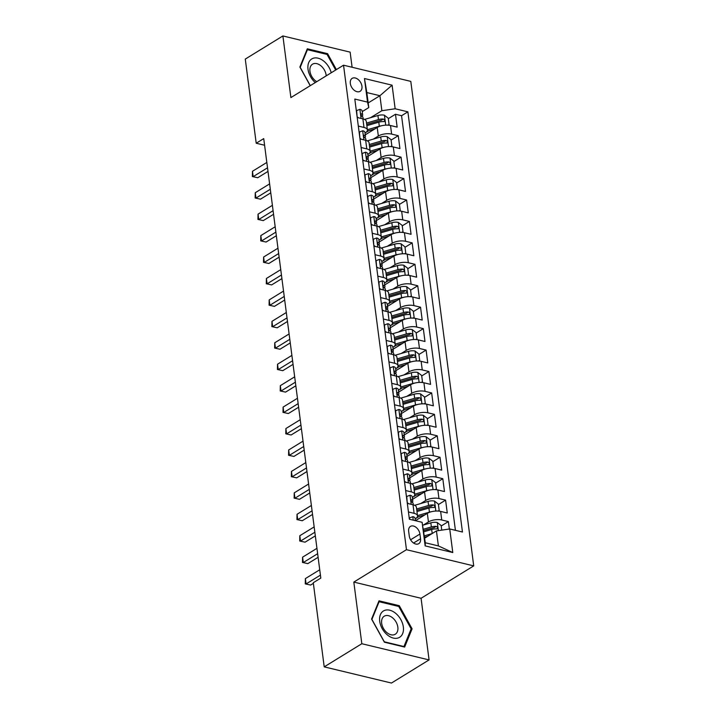 <?xml version="1.0" encoding="UTF-8"?>
<svg xmlns="http://www.w3.org/2000/svg" width="719" height="719" viewBox="0 0 719 719"><rect width="100%" height="100%" fill="white"/><g stroke="black" fill="none" stroke-linecap="round" stroke-linejoin="round"><path stroke-width="1.08" d="M350.315 83.44A7.603 5.087 58.4 0 0 354.179 90.235A7.603 5.087 58.4 0 0 360.111 91.313A7.603 5.087 58.4 0 0 361.945 86.235A7.603 5.087 58.4 0 0 358.08 79.441A7.603 5.087 58.4 0 0 352.148 78.362A7.603 5.087 58.4 0 0 350.315 83.44M352.103 67.253L350.135 52.136L282.891 35.95L245.278 59.084L256.207 143.234L264.592 145.247M473.722 565.88L410.792 81.382L343.538 65.195L406.469 549.693L473.722 565.88L421.073 598.28L353.82 582.084L361.828 643.721L429.072 659.916L421.073 598.28M429.072 659.916L391.469 683.05L324.215 666.864L361.828 643.721M449.339 529.013L448.377 521.581L441.214 525.984M415.411 520.7L427.338 513.357A9.5 3.937 -7.4 0 1 440.63 511.407L447.263 513.006L445.591 500.136L438.428 504.549M418.755 516.655L416.049 518.318M412.58 499.292L424.561 491.922A9.5 3.937 172.6 0 1 437.844 489.972L444.477 491.562L442.805 478.701L435.642 483.114M415.968 495.22L413.263 496.883M409.794 477.847L421.774 470.478A9.5 3.937 172.6 0 1 435.058 468.527L441.691 470.127L440.019 457.266L432.856 461.67M413.182 473.776L410.477 475.439M407.017 456.412L418.988 449.042A9.5 3.937 172.6 0 1 432.272 447.092L438.914 448.692L437.242 435.822L430.07 440.235M410.396 452.341L407.691 454.004M404.231 434.977L416.202 427.607A9.5 3.937 172.6 0 1 429.495 425.657L436.127 427.248L434.456 414.387L427.293 418.8M407.61 430.906L404.914 432.568M401.445 413.533L413.416 406.163A9.5 3.937 172.6 0 1 426.709 404.213L433.341 405.813L431.67 392.951L424.507 397.355M404.833 409.462L402.128 411.124M398.659 392.098L410.639 384.728A9.5 3.937 172.6 0 1 423.922 382.778L430.555 384.377L428.884 371.507L421.72 375.92M402.047 388.026L399.342 389.689M395.872 370.662L407.853 363.293A9.5 3.937 172.6 0 1 421.136 361.342L427.769 362.933L426.097 350.072L418.934 354.485M399.261 366.591L396.555 368.254M393.095 349.218L405.067 341.849A9.5 3.937 172.6 0 1 418.35 339.898L424.992 341.498L423.32 328.637L416.148 333.041M396.475 345.147L393.769 346.81M390.309 327.783L402.281 320.413A9.5 3.937 172.6 0 1 415.573 318.463L422.206 320.063L420.534 307.193L413.371 311.606M393.688 323.712L390.992 325.374M387.523 306.348L399.494 298.978A9.5 3.937 172.6 0 1 412.787 297.028L419.42 298.619L417.748 285.758L410.585 290.17M390.911 302.277L388.206 303.939M384.737 284.904L396.717 277.534A9.5 3.937 172.6 0 1 410.001 275.584L416.634 277.183L414.962 264.322L407.799 268.726M388.125 280.832L385.42 282.495M381.951 263.469L393.931 256.099A9.5 3.937 172.6 0 1 407.215 254.149L413.847 255.748L412.176 242.878L405.013 247.291M385.339 259.397L382.634 261.06M379.174 242.033L391.145 234.664A9.5 3.937 172.6 0 1 404.429 232.713L411.07 234.304L409.399 221.443L402.227 225.856M382.553 237.962L379.848 239.625M376.388 220.589L388.359 213.219A9.5 3.937 172.6 0 1 401.651 211.269L408.284 212.869L406.612 200.008L399.449 204.412M379.767 216.518L377.071 218.181M373.601 199.154L385.573 191.784A9.5 3.937 172.6 0 1 398.865 189.834L405.498 191.434L403.826 178.564L396.663 182.977M376.99 195.083L374.284 196.745M370.815 177.719L382.796 170.349A9.5 3.937 172.6 0 1 396.079 168.399L402.712 169.99L401.04 157.128L393.877 161.541M374.204 173.647L371.498 175.31M368.029 156.275L380.009 148.905A9.5 3.937 172.6 0 1 393.293 146.955L399.926 148.554L398.254 135.693L391.091 140.097M371.417 152.203L368.712 153.866M358.314 126.077L363.994 127.443A9.5 3.937 -7.4 0 1 367.4 129.923A9.5 3.937 -7.4 0 1 365.252 132.898L365.018 133.042M361.1 147.512L366.78 148.878A9.5 3.937 -7.4 0 1 370.186 151.358A9.5 3.937 -7.4 0 1 368.038 154.333L367.795 154.477M363.886 168.956L369.566 170.322A9.5 3.937 -7.4 0 1 372.972 172.794A9.5 3.937 -7.4 0 1 370.815 175.769L370.582 175.912M366.672 190.391L372.352 191.757A9.5 3.937 -7.4 0 1 375.758 194.238A9.5 3.937 -7.4 0 1 373.601 197.213L373.368 197.357M369.449 211.826L375.138 213.192A9.5 3.937 -7.4 0 1 378.545 215.673A9.5 3.937 -7.4 0 1 376.388 218.648L376.154 218.792M372.235 233.271L377.915 234.637A9.5 3.937 -7.4 0 1 381.322 237.108A9.5 3.937 -7.4 0 1 379.174 240.083L378.94 240.227M375.021 254.706L380.702 256.072A9.5 3.937 -7.4 0 1 384.108 258.552A9.5 3.937 -7.4 0 1 381.96 261.527L381.717 261.671M377.808 276.141L383.488 277.507A9.5 3.937 -7.4 0 1 386.894 279.988A9.5 3.937 -7.4 0 1 384.737 282.962L384.503 283.106M380.594 297.585L386.274 298.951A9.5 3.937 -7.4 0 1 389.68 301.423A9.5 3.937 -7.4 0 1 387.523 304.398L387.289 304.541M383.371 319.02L389.06 320.386A9.5 3.937 -7.4 0 1 392.466 322.867A9.5 3.937 -7.4 0 1 390.309 325.842L390.075 325.986M386.157 340.455L391.837 341.822A9.5 3.937 -7.4 0 1 395.243 344.302A9.5 3.937 -7.4 0 1 393.095 347.277L392.862 347.421M388.943 361.9L394.623 363.266A9.5 3.937 -7.4 0 1 398.029 365.737A9.5 3.937 -7.4 0 1 395.881 368.712L395.639 368.856M391.729 383.335L397.409 384.701A9.5 3.937 -7.4 0 1 400.816 387.182A9.5 3.937 -7.4 0 1 398.659 390.156L398.425 390.3M394.515 404.77L400.195 406.136A9.5 3.937 -7.4 0 1 403.602 408.617A9.5 3.937 -7.4 0 1 401.445 411.592L401.211 411.735M397.292 426.214L402.982 427.58A9.5 3.937 -7.4 0 1 406.388 430.052A9.5 3.937 -7.4 0 1 404.231 433.027L403.997 433.171M400.079 447.649L405.759 449.016A9.5 3.937 -7.4 0 1 409.165 451.496A9.5 3.937 -7.4 0 1 407.017 454.471L406.783 454.615M402.865 469.085L408.545 470.451A9.5 3.937 -7.4 0 1 411.951 472.931A9.5 3.937 -7.4 0 1 409.803 475.906L409.56 476.05M405.651 490.529L411.331 491.895A9.5 3.937 -7.4 0 1 414.737 494.366A9.5 3.937 -7.4 0 1 412.58 497.341L412.347 497.485M324.215 666.864L313.286 582.714L320.809 578.085L263.729 138.605L256.207 143.234M420.543 538.756L419.932 534.037A7.361 4.925 58.4 0 0 416.184 527.449A7.361 4.925 58.4 0 0 410.432 526.407A7.361 4.925 58.4 0 0 408.662 531.323L409.273 536.041A7.361 4.925 58.4 0 0 413.021 542.62A7.361 4.925 58.4 0 0 418.764 543.672A7.361 4.925 58.4 0 0 420.543 538.756L413.578 543.034M368.784 107.571L367.526 102.116L354.809 99.051L409.381 519.244L422.107 522.309L425.306 542.764L438.392 545.919L436.442 530.91L449.735 528.959L462.452 532.024L407.88 111.831L395.153 108.767L381.87 110.717L379.92 95.717L366.834 92.562L368.784 107.571L362.232 111.598M367.526 102.116L364.47 78.533L392.098 85.184L395.153 108.767M449.735 528.959L452.79 552.543L425.163 545.892L422.107 522.309M373.368 139.1L378.338 136.044A9.5 3.937 -7.4 0 1 391.621 134.094L398.254 135.693M365.252 134.839L377.223 127.47L378.338 136.044M376.154 160.544L381.124 157.488A9.5 3.937 -7.4 0 1 394.407 155.529L401.04 157.128M378.94 181.979L383.901 178.923A9.5 3.937 -7.4 0 1 397.194 176.973L403.826 178.564M381.726 203.414L386.687 200.358A9.5 3.937 -7.4 0 1 399.98 198.408L406.612 200.008M384.503 224.858L389.473 221.803A9.5 3.937 -7.4 0 1 402.766 219.843L409.399 221.443M387.289 246.293L392.259 243.238A9.5 3.937 -7.4 0 1 405.543 241.287L412.176 242.878M390.075 267.729L395.046 264.673A9.5 3.937 -7.4 0 1 408.329 262.723L414.962 264.322M392.862 289.173L397.823 286.117A9.5 3.937 -7.4 0 1 411.115 284.158L417.748 285.758M395.648 310.608L400.609 307.552A9.5 3.937 -7.4 0 1 413.901 305.602L420.534 307.193M398.425 332.043L403.395 328.987A9.5 3.937 -7.4 0 1 416.687 327.037L423.32 328.637M401.211 353.487L406.181 350.432A9.5 3.937 -7.4 0 1 419.465 348.472L426.097 350.072M403.997 374.923L408.967 371.867A9.5 3.937 -7.4 0 1 422.251 369.917L428.884 371.507M406.783 396.358L411.744 393.302A9.5 3.937 -7.4 0 1 425.037 391.352L431.67 392.951M409.569 417.802L414.53 414.746A9.5 3.937 -7.4 0 1 427.823 412.787L434.456 414.387M412.347 439.237L417.317 436.181A9.5 3.937 -7.4 0 1 430.609 434.231L437.242 435.822M415.133 460.672L420.103 457.617A9.5 3.937 -7.4 0 1 433.386 455.666L440.019 457.266M417.919 482.116L422.889 479.061A9.5 3.937 -7.4 0 1 436.172 477.101L442.805 478.701M420.705 503.552L425.666 500.496A9.5 3.937 -7.4 0 1 438.958 498.546L445.591 500.136M408.437 511.964L414.117 513.33A9.5 3.937 -7.4 0 1 417.523 515.811A9.5 3.937 -7.4 0 1 415.366 518.785L415.133 518.929M423.491 524.987L428.452 521.931A9.5 3.937 -7.4 0 1 441.745 519.981L448.377 521.581M455.415 530.325L401.562 115.723L395.477 114.249L388.305 118.662M377.223 127.47A9.5 3.937 172.6 0 1 390.507 125.519L397.149 127.119L395.477 114.249M407.322 503.39L413.003 504.756A9.5 3.937 -7.4 0 1 416.409 507.237L417.523 515.811M414.737 494.366L413.623 485.792A9.5 3.937 172.6 0 0 410.216 483.321L404.536 481.946M411.951 472.931L410.837 464.357A9.5 3.937 172.6 0 0 407.43 461.877L401.75 460.511M409.165 451.496L408.05 442.922A9.5 3.937 172.6 0 0 404.644 440.441L398.964 439.075M406.388 430.052L405.273 421.478A9.5 3.937 172.6 0 0 401.867 419.006L396.187 417.631M403.602 408.617L402.487 400.043A9.5 3.937 172.6 0 0 399.081 397.562L393.401 396.196M400.816 387.182L399.701 378.607A9.5 3.937 172.6 0 0 396.295 376.127L390.615 374.761M398.029 365.737L396.915 357.163A9.5 3.937 172.6 0 0 393.509 354.692L387.829 353.317M395.243 344.302L394.129 335.728A9.5 3.937 172.6 0 0 390.723 333.248L385.042 331.881M392.466 322.867L391.352 314.293A9.5 3.937 172.6 0 0 387.945 311.812L382.265 310.446M389.68 301.423L388.566 292.849A9.5 3.937 172.6 0 0 385.159 290.377L379.479 289.002M386.894 279.988L385.779 271.414A9.5 3.937 172.6 0 0 382.373 268.933L376.693 267.567M384.108 258.552L382.993 249.978A9.5 3.937 172.6 0 0 379.587 247.498L373.907 246.132M381.322 237.108L380.207 228.534A9.5 3.937 172.6 0 0 376.801 226.063L371.121 224.688M378.545 215.673L377.43 207.099A9.5 3.937 172.6 0 0 374.024 204.618L368.344 203.252M375.758 194.238L374.644 185.664A9.5 3.937 172.6 0 0 371.238 183.183L365.558 181.817M372.972 172.794L371.858 164.22A9.5 3.937 172.6 0 0 368.452 161.748L362.771 160.373M370.186 151.358L369.072 142.784A9.5 3.937 172.6 0 0 365.665 140.304L359.985 138.938M367.4 129.923L366.286 121.349A9.5 3.937 172.6 0 0 362.879 118.869L357.199 117.503M424.704 538.136L436.442 530.91M282.891 35.95L290.889 97.586L343.538 65.195M353.82 582.084L406.469 549.693M368.182 102.934L379.92 95.717L392.098 85.184M370.582 117.664L381.87 110.717M368.631 130.768L365.926 132.431M401.562 115.723L407.88 111.831M425.306 542.764L425.163 545.892M438.392 545.919L452.79 552.543M364.47 78.533L366.834 92.562M412.086 628.819L399.27 605.695L379.012 600.823L371.579 619.068L384.386 642.193L404.644 647.073L412.086 628.819L410.855 629.574M336.393 69.59L327.576 53.664L307.319 48.793L299.877 67.038L310.213 85.696M398.236 606.333L399.27 605.695M326.543 54.293L327.576 53.664M409.704 519.325L409.524 517.914L412.877 516.646A6.291 2.606 -7.4 0 1 415.043 518.264L415.357 520.682M320.422 575.137L306.069 583.963L305.377 578.606L319.73 569.772M313.376 583.361L310.617 585.059L305.269 583.891L305.377 578.606M310.617 585.059L305.269 583.891M441.745 530.128L441.151 525.526L437.233 522.515A6.291 2.606 172.6 0 0 430.825 522.848L422.772 525.203M432.038 533.624L424.408 535.844M427.679 536.302L424.587 537.201M423.877 531.772L431.688 529.49A6.291 2.606 -7.4 0 1 436.55 528.941C438.087 528.267 437.979 527.413 436.217 526.371A6.291 2.606 172.6 0 0 431.355 526.919L423.545 529.202M423.716 530.559L432.586 527.971A3.209 1.33 -7.4 0 1 434.051 527.701L436.217 526.371M436.55 528.941L437.251 528.798M379.713 621.288A15.441 10.327 58.4 0 0 393.338 638.068A15.441 10.327 58.4 0 0 403.341 626.977A15.441 10.327 58.4 0 0 389.716 610.197A15.441 10.327 58.4 0 0 379.713 621.288M381.663 623.283A10.569 7.073 58.4 0 0 387.038 632.729A10.569 7.073 58.4 0 0 395.288 634.23A10.569 7.073 58.4 0 0 397.841 627.175A10.569 7.073 58.4 0 0 392.457 617.72A10.569 7.073 58.4 0 0 384.207 616.228A10.569 7.073 58.4 0 0 381.663 623.283M398.739 606.45L411.151 628.855L403.943 646.543L384.323 641.815L371.903 619.41L379.111 601.722L398.739 606.45M378.491 602.109L379.111 601.722M331.225 72.772A15.441 10.327 58.4 0 0 324.17 61.457A15.441 10.327 58.4 0 0 308.739 62.571A15.441 10.327 58.4 0 0 315.29 82.577M326.21 75.855A10.569 7.073 58.4 0 0 321.025 65.905A10.569 7.073 58.4 0 0 312.513 64.189A10.569 7.073 58.4 0 0 315.084 80.483A10.569 7.073 58.4 0 0 316.746 81.678M306.797 50.078L307.417 49.692L327.037 54.419L335.692 70.022M310.32 85.633L300.209 67.379L307.417 49.692M407.278 503.093L406.738 496.478L410.1 495.211A6.291 2.606 -7.4 0 1 412.266 496.829L412.796 500.9A6.291 2.606 172.6 0 0 411.807 499.723L411.349 499.723M407.574 502.905L408.59 503.695M317.645 553.693L303.292 562.528L302.591 557.171L316.944 548.336M412.266 502.374L412.643 501.646A6.291 2.606 172.6 0 0 412.796 500.9M411.07 500.181L411.807 499.723C410.756 500.091 410.873 500.954 412.14 502.293A6.291 2.606 -7.4 0 1 413.128 503.471L413.299 504.828M318.113 557.297L307.831 563.624L302.483 562.447L302.591 557.171M307.831 563.624L302.483 562.447M404.5 481.649L403.952 475.043L407.314 473.767A6.291 2.606 -7.4 0 1 409.479 475.394L410.01 479.465A6.291 2.606 172.6 0 0 409.021 478.288L408.563 478.279M404.788 481.469L405.813 482.251M314.859 532.258L300.506 541.092L299.805 535.727L314.158 526.901M409.488 480.93L409.857 480.211A6.291 2.606 172.6 0 0 410.01 479.465M408.284 478.737L409.021 478.288C407.979 478.656 408.086 479.51 409.354 480.858A6.291 2.606 -7.4 0 1 410.342 482.036L410.522 483.393M315.326 535.862L305.045 542.18L299.706 541.012L299.805 535.727M305.045 542.18L299.706 541.012M401.714 460.214L401.175 453.599L404.527 452.332A6.291 2.606 -7.4 0 1 406.693 453.95L407.224 458.03A6.291 2.606 172.6 0 0 406.235 456.853L405.777 456.844M402.011 460.034L403.026 460.816M312.073 510.823L297.72 519.648L297.028 514.292L311.381 505.457M406.702 459.495L407.071 458.767A6.291 2.606 172.6 0 0 407.224 458.03M405.498 457.302L406.235 456.853C405.192 457.212 405.3 458.075 406.568 459.423A6.291 2.606 -7.4 0 1 407.556 460.6L407.736 461.958M312.54 514.418L302.268 520.745L296.92 519.576L297.028 514.292M302.268 520.745L296.92 519.576M398.928 438.779L398.389 432.164L401.741 430.897A6.291 2.606 -7.4 0 1 403.907 432.514L404.438 436.586A6.291 2.606 172.6 0 0 403.449 435.408L402.991 435.408M399.225 438.59L400.24 439.381M309.287 489.378L294.934 498.213L294.242 492.857L308.595 484.022M403.916 438.06L404.294 437.332A6.291 2.606 172.6 0 0 404.438 436.586M402.712 435.867L403.449 435.408C402.406 435.777 402.514 436.64 403.781 437.979A6.291 2.606 -7.4 0 1 404.77 439.156L404.95 440.513M309.754 492.982L299.481 499.31L294.134 498.132L294.242 492.857M299.481 499.31L294.134 498.132M437.853 511.038L439.201 510.526L438.365 504.091L434.456 501.071A6.291 2.606 172.6 0 0 428.048 501.413L414.647 505.322M431.526 511.685A6.291 2.606 172.6 0 0 429.432 512.126L417.496 515.613M424.902 514.858L417.2 517.105M416.966 511.542L428.91 508.054A6.291 2.606 -7.4 0 1 433.764 507.506C435.301 506.832 435.193 505.978 433.431 504.936A6.291 2.606 172.6 0 0 428.569 505.484L416.634 508.971M416.813 510.319L429.809 506.536A3.209 1.33 -7.4 0 1 431.265 506.266L433.431 504.936M433.764 507.506L434.474 507.353M439.201 510.526L438.329 511.065M435.067 489.594L436.415 489.082L435.579 482.656L431.67 479.636A6.291 2.606 172.6 0 0 425.262 479.968L411.861 483.878M428.749 490.25A6.291 2.606 172.6 0 0 426.655 490.691L414.71 494.178M422.116 493.423L414.414 495.67M414.18 490.097L426.124 486.619A6.291 2.606 -7.4 0 1 430.987 486.062C432.514 485.397 432.407 484.534 430.645 483.492A6.291 2.606 172.6 0 0 425.792 484.049L413.847 487.527M414.027 488.884L427.023 485.091A3.209 1.33 -7.4 0 1 428.488 484.822L430.645 483.492M430.987 486.062L431.688 485.918M436.415 489.082L435.543 489.621M432.281 468.159L433.629 467.647L432.802 461.212L428.884 458.201A6.291 2.606 172.6 0 0 422.475 458.533L409.075 462.443M425.963 468.815A6.291 2.606 172.6 0 0 423.868 469.255L411.924 472.734M419.33 471.988L411.627 474.234M411.394 468.662L423.338 465.175A6.291 2.606 -7.4 0 1 428.2 464.627C429.737 463.962 429.62 463.099 427.868 462.056A6.291 2.606 172.6 0 0 423.006 462.605L411.061 466.092M411.241 467.449L424.237 463.656A3.209 1.33 -7.4 0 1 425.702 463.387L427.868 462.056M428.2 464.627L428.901 464.483M433.629 467.647L432.757 468.186M429.495 446.724L430.852 446.211L430.016 439.776L426.097 436.757A6.291 2.606 172.6 0 0 419.689 437.098L406.289 441.008M423.176 447.371A6.291 2.606 172.6 0 0 421.082 447.811L409.147 451.298M416.544 450.543L408.841 452.79M408.617 447.227L420.552 443.74A6.291 2.606 -7.4 0 1 425.414 443.192C426.951 442.518 426.834 441.664 425.082 440.621A6.291 2.606 172.6 0 0 420.22 441.169L408.275 444.657M408.455 446.014L421.451 442.221A3.209 1.33 -7.4 0 1 422.916 441.951L425.082 440.621M425.414 443.192L426.115 443.039M430.852 446.211L429.971 446.751M396.142 417.335L395.603 410.729L398.955 409.453A6.291 2.606 -7.4 0 1 401.121 411.079L401.651 415.151A6.291 2.606 172.6 0 0 400.663 413.973L400.213 413.964M396.439 417.155L397.454 417.937M306.501 467.943L292.148 476.778L291.456 471.412L305.809 462.587M401.13 416.625L401.508 415.897A6.291 2.606 172.6 0 0 401.651 415.151M399.926 414.423L400.663 413.973C399.62 414.342 399.737 415.196 400.995 416.544A6.291 2.606 -7.4 0 1 401.993 417.721L402.164 419.078M306.968 471.547L296.695 477.865L291.348 476.697L291.456 471.412M296.695 477.865L291.348 476.697M426.709 425.28L428.066 424.767L427.23 418.341L423.311 415.321A6.291 2.606 172.6 0 0 416.903 415.654L403.512 419.563M420.39 425.936A6.291 2.606 172.6 0 0 418.296 426.376L406.361 429.863M413.758 429.108L406.064 431.355M405.831 425.783L417.766 422.305A6.291 2.606 -7.4 0 1 422.628 421.747C424.165 421.082 424.057 420.22 422.296 419.177A6.291 2.606 172.6 0 0 417.433 419.734L405.498 423.212M405.669 424.57L418.665 420.777A3.209 1.33 -7.4 0 1 420.13 420.507L422.296 419.177M422.628 421.747L423.329 421.604M428.066 424.767L427.185 425.306M393.356 395.899L392.817 389.285L396.178 388.017A6.291 2.606 -7.4 0 1 398.344 389.635L398.874 393.715A6.291 2.606 172.6 0 0 397.886 392.538L397.427 392.529M393.653 395.72L394.668 396.502M303.724 446.508L289.371 455.334L288.67 449.977L303.023 441.142M398.344 395.18L398.721 394.452A6.291 2.606 172.6 0 0 398.874 393.715M397.149 392.987L397.886 392.538C396.834 392.898 396.951 393.76 398.218 395.108A6.291 2.606 -7.4 0 1 399.207 396.286L399.378 397.643M304.191 450.103L293.909 456.43L288.562 455.262L288.67 449.977M293.909 456.43L288.562 455.262M423.931 403.844L425.28 403.332L424.444 396.897L420.534 393.886A6.291 2.606 172.6 0 0 414.126 394.219L400.726 398.128M417.604 404.5A6.291 2.606 172.6 0 0 415.51 404.941L403.575 408.419M410.98 407.673L403.278 409.92M403.044 404.348L414.989 400.86A6.291 2.606 -7.4 0 1 419.842 400.312C421.379 399.647 421.271 398.784 419.51 397.742A6.291 2.606 172.6 0 0 414.647 398.29L402.712 401.777M402.892 403.134L415.888 399.342A3.209 1.33 -7.4 0 1 417.344 399.072L419.51 397.742M419.842 400.312L420.552 400.168M425.28 403.332L424.408 403.871M390.579 374.464L390.031 367.849L393.392 366.582A6.291 2.606 -7.4 0 1 395.558 368.2L396.088 372.271A6.291 2.606 172.6 0 0 395.099 371.094L394.641 371.094M390.866 374.284L391.891 375.066M300.937 425.064L286.584 433.899L285.883 428.542L300.236 419.707M395.567 373.745L395.935 373.017A6.291 2.606 172.6 0 0 396.088 372.271M394.363 371.552L395.099 371.094C394.057 371.462 394.165 372.325 395.432 373.664A6.291 2.606 -7.4 0 1 396.421 374.842L396.6 376.199M301.405 428.668L291.123 434.995L285.785 433.818L285.883 428.542M291.123 434.995L285.785 433.818M421.145 382.409L422.493 381.897L421.658 375.462L417.748 372.442A6.291 2.606 172.6 0 0 411.34 372.784L397.94 376.693M414.827 383.056A6.291 2.606 172.6 0 0 412.733 383.497L400.789 386.984M408.194 386.229L400.492 388.476M400.258 382.912L412.203 379.425A6.291 2.606 -7.4 0 1 417.065 378.877C418.593 378.203 418.485 377.349 416.723 376.307A6.291 2.606 172.6 0 0 411.87 376.855L399.926 380.342M400.106 381.699L413.101 377.906A3.209 1.33 -7.4 0 1 414.557 377.637L416.723 376.307M417.065 378.877L417.766 378.724M422.493 381.897L421.622 382.436M387.793 353.02L387.253 346.414L390.606 345.138A6.291 2.606 -7.4 0 1 392.772 346.765L393.302 350.836A6.291 2.606 172.6 0 0 392.313 349.659L391.855 349.65M388.089 352.84L389.105 353.622M298.151 403.629L283.798 412.463L283.106 407.098L297.459 398.272M392.781 352.31L393.149 351.582A6.291 2.606 172.6 0 0 393.302 350.836M391.576 350.108L392.313 349.659C391.271 350.027 391.379 350.881 392.646 352.229A6.291 2.606 -7.4 0 1 393.635 353.406L393.814 354.764M298.619 407.233L288.346 413.551L282.998 412.382L283.106 407.098M288.346 413.551L282.998 412.382M418.359 360.965L419.707 360.453L418.871 354.027L414.962 351.007A6.291 2.606 172.6 0 0 408.554 351.339L395.153 355.249M412.041 361.621A6.291 2.606 172.6 0 0 409.947 362.061L398.002 365.549M405.408 364.794L397.706 367.041M397.472 361.468L409.417 357.99A6.291 2.606 -7.4 0 1 414.279 357.433C415.816 356.768 415.699 355.905 413.946 354.862A6.291 2.606 172.6 0 0 409.084 355.42L397.14 358.898M397.319 360.255L410.315 356.462A3.209 1.33 -7.4 0 1 411.78 356.193L413.946 354.862M414.279 357.433L414.98 357.289M419.707 360.453L418.835 360.992M385.007 331.585L384.467 324.97L387.82 323.703A6.291 2.606 -7.4 0 1 389.986 325.321L390.516 329.401A6.291 2.606 172.6 0 0 389.527 328.224L389.069 328.215M385.303 331.405L386.319 332.187M295.365 382.193L281.012 391.019L280.32 385.663L294.673 376.828M389.995 330.866L390.372 330.138A6.291 2.606 172.6 0 0 390.516 329.401M388.79 328.673L389.527 328.224C388.485 328.583 388.593 329.446 389.86 330.794A6.291 2.606 -7.4 0 1 390.848 331.971L391.028 333.328M295.833 385.788L285.56 392.116L280.212 390.947L280.32 385.663M285.56 392.116L280.212 390.947M415.573 339.53L416.93 339.017L416.094 332.582L412.176 329.572A6.291 2.606 172.6 0 0 405.768 329.904L392.367 333.814M409.255 340.186A6.291 2.606 172.6 0 0 407.161 340.626L395.225 344.104M402.622 343.358L394.92 345.605M394.695 340.033L406.63 336.546A6.291 2.606 -7.4 0 1 411.493 335.998C413.03 335.333 412.913 334.47 411.16 333.427A6.291 2.606 172.6 0 0 406.298 333.976L394.354 337.463M394.533 338.82L407.529 335.027A3.209 1.33 -7.4 0 1 408.994 334.757L411.16 333.427M411.493 335.998L412.194 335.854M416.93 339.017L416.049 339.557M382.22 310.15L381.681 303.535L385.033 302.268A6.291 2.606 -7.4 0 1 387.199 303.885L387.73 307.957A6.291 2.606 172.6 0 0 386.741 306.779L386.292 306.779M382.517 309.97L383.533 310.752M292.579 360.749L278.226 369.584L277.534 364.227L291.887 355.393M387.208 309.431L387.586 308.703A6.291 2.606 172.6 0 0 387.73 307.957M386.004 307.238L386.741 306.779C385.699 307.148 385.815 308.011 387.074 309.35A6.291 2.606 -7.4 0 1 388.071 310.527L388.242 311.884M293.046 364.353L282.774 370.68L277.426 369.503L277.534 364.227M282.774 370.68L277.426 369.503M412.787 318.095L414.144 317.582L413.308 311.147L409.39 308.127A6.291 2.606 172.6 0 0 402.982 308.469L389.59 312.379M406.469 318.742A6.291 2.606 172.6 0 0 404.375 319.182L392.439 322.669M399.836 321.914L392.143 324.161M391.909 318.598L403.844 315.111A6.291 2.606 -7.4 0 1 408.707 314.562C410.243 313.888 410.136 313.035 408.374 311.992A6.291 2.606 172.6 0 0 403.512 312.54L391.576 316.027M391.747 317.385L404.743 313.592A3.209 1.33 -7.4 0 1 406.208 313.322L408.374 311.992M408.707 314.562L409.408 314.41M414.144 317.582L413.263 318.122M379.434 288.705L378.895 282.1L382.256 280.823A6.291 2.606 -7.4 0 1 384.422 282.45L384.953 286.522A6.291 2.606 172.6 0 0 383.964 285.344L383.506 285.335M379.731 288.526L380.746 289.317M289.802 339.314L275.449 348.149L274.748 342.783L289.101 333.958M384.422 287.995L384.8 287.267A6.291 2.606 172.6 0 0 384.953 286.522M383.227 285.794L383.964 285.344C382.912 285.713 383.029 286.566 384.297 287.915A6.291 2.606 -7.4 0 1 385.285 289.092L385.456 290.449M290.269 342.918L279.988 349.236L274.64 348.068L274.748 342.783M279.988 349.236L274.64 348.068M410.01 296.65L411.358 296.138L410.522 289.712L406.612 286.692A6.291 2.606 172.6 0 0 400.204 287.025L386.804 290.934M403.683 297.307A6.291 2.606 172.6 0 0 401.588 297.747L389.653 301.234M397.059 300.479L389.356 302.726M389.123 297.154L401.067 293.676A6.291 2.606 -7.4 0 1 405.92 293.118C407.457 292.453 407.349 291.59 405.588 290.548A6.291 2.606 172.6 0 0 400.726 291.105L388.79 294.583M388.961 295.94L401.966 292.148A3.209 1.33 -7.4 0 1 403.422 291.878L405.588 290.548M405.92 293.118L406.63 292.975M411.358 296.138L410.477 296.677M376.657 267.27L376.109 260.655L379.47 259.388A6.291 2.606 -7.4 0 1 381.636 261.006L382.166 265.086A6.291 2.606 172.6 0 0 381.178 263.909L380.719 263.9M376.945 267.091L377.969 267.872M287.016 317.879L272.663 326.705L271.962 321.348L286.315 312.513M381.645 266.551L382.014 265.823A6.291 2.606 172.6 0 0 382.166 265.086M380.441 264.358L381.178 263.909C380.135 264.268 380.243 265.131 381.51 266.479A6.291 2.606 -7.4 0 1 382.499 267.657L382.679 269.014M287.483 321.474L277.201 327.801L271.863 326.633L271.962 321.348M277.201 327.801L271.863 326.633M407.224 275.215L408.572 274.703L407.736 268.268L403.826 265.257A6.291 2.606 172.6 0 0 397.418 265.59L384.018 269.499M400.905 275.871A6.291 2.606 172.6 0 0 398.811 276.312L386.867 279.79M394.273 279.044L386.57 281.291M386.337 275.719L398.281 272.231A6.291 2.606 -7.4 0 1 403.143 271.683C404.671 271.018 404.563 270.155 402.802 269.113A6.291 2.606 172.6 0 0 397.949 269.661L386.004 273.148M386.184 274.505L399.18 270.712A3.209 1.33 -7.4 0 1 400.636 270.443L402.802 269.113M403.143 271.683L403.844 271.539M408.572 274.703L407.7 275.242M373.871 245.835L373.332 239.22L376.684 237.953A6.291 2.606 -7.4 0 1 378.85 239.571L379.38 243.642A6.291 2.606 172.6 0 0 378.392 242.465L377.933 242.465M374.168 245.655L375.183 246.437M284.23 296.435L269.877 305.269L269.185 299.913L283.538 291.078M378.859 245.116L379.228 244.388A6.291 2.606 172.6 0 0 379.38 243.642M377.655 242.923L378.392 242.465C377.349 242.833 377.457 243.696 378.724 245.035A6.291 2.606 -7.4 0 1 379.713 246.213L379.893 247.579M284.697 300.039L274.424 306.366L269.077 305.189L269.185 299.913M274.424 306.366L269.077 305.189M404.438 253.78L405.786 253.268L404.95 246.833L401.04 243.813A6.291 2.606 172.6 0 0 394.632 244.154L381.232 248.064M398.119 254.427A6.291 2.606 172.6 0 0 396.025 254.868L384.081 258.355M391.487 257.6L383.784 259.847M383.551 254.283L395.495 250.796A6.291 2.606 -7.4 0 1 400.357 250.248C401.894 249.574 401.777 248.72 400.025 247.678A6.291 2.606 172.6 0 0 395.162 248.226L383.218 251.713M383.398 253.07L396.394 249.277A3.209 1.33 -7.4 0 1 397.859 249.008L400.025 247.678M400.357 250.248L401.058 250.095M405.786 253.268L404.914 253.807M371.085 224.391L370.546 217.785L373.898 216.509A6.291 2.606 -7.4 0 1 376.064 218.136L376.594 222.207A6.291 2.606 172.6 0 0 375.606 221.03L375.147 221.021M371.381 224.211L372.397 225.002M281.444 275L267.091 283.834L266.398 278.469L280.752 269.643M376.073 223.681L376.45 222.953A6.291 2.606 172.6 0 0 376.594 222.207M374.869 221.479L375.606 221.03C374.563 221.398 374.671 222.252 375.938 223.6A6.291 2.606 -7.4 0 1 376.927 224.777L377.107 226.134M281.911 278.604L271.638 284.922L266.291 283.753L266.398 278.469M271.638 284.922L266.291 283.753M401.651 232.336L403.008 231.824L402.173 225.398L398.254 222.378A6.291 2.606 172.6 0 0 391.846 222.71L378.446 226.62M395.333 232.992A6.291 2.606 172.6 0 0 393.239 233.432L381.304 236.919M388.7 236.165L380.998 238.411M380.773 232.839L392.709 229.361A6.291 2.606 -7.4 0 1 397.571 228.813C399.108 228.139 398.991 227.276 397.239 226.233A6.291 2.606 172.6 0 0 392.376 226.791L380.432 230.269M380.612 231.626L393.608 227.833A3.209 1.33 -7.4 0 1 395.073 227.564L397.239 226.233M397.571 228.813L398.272 228.66M403.008 231.824L402.128 232.363M368.299 202.956L367.76 196.341L371.112 195.074A6.291 2.606 -7.4 0 1 373.278 196.691L373.808 200.772A6.291 2.606 172.6 0 0 372.819 199.594L372.37 199.585M368.595 202.776L369.611 203.558M278.657 253.564L264.304 262.39L263.612 257.034L277.965 248.199M373.287 202.237L373.664 201.509A6.291 2.606 172.6 0 0 373.808 200.772M372.083 200.044L372.819 199.594C371.777 199.954 371.894 200.817 373.152 202.165A6.291 2.606 -7.4 0 1 374.15 203.342L374.32 204.699M279.125 257.159L268.852 263.487L263.505 262.318L263.612 257.034M268.852 263.487L263.505 262.318M398.865 210.901L400.222 210.388L399.387 203.953L395.468 200.943A6.291 2.606 172.6 0 0 389.06 201.275L375.669 205.185M392.547 211.557A6.291 2.606 172.6 0 0 390.453 211.997L378.518 215.475M385.914 214.729L378.221 216.976M377.987 211.404L389.923 207.917A6.291 2.606 -7.4 0 1 394.785 207.369C396.322 206.704 396.214 205.841 394.452 204.798A6.291 2.606 172.6 0 0 389.59 205.346L377.655 208.834M377.826 210.191L390.821 206.398A3.209 1.33 -7.4 0 1 392.286 206.128L394.452 204.798M394.785 207.369L395.486 207.225M400.222 210.388L399.342 210.928M365.513 181.521L364.973 174.906L368.335 173.638A6.291 2.606 -7.4 0 1 370.501 175.256L371.031 179.328A6.291 2.606 172.6 0 0 370.042 178.15L369.584 178.15M365.809 181.341L366.825 182.123M275.88 232.12L261.527 240.955L260.826 235.598L275.179 226.764M370.501 180.802L370.878 180.074A6.291 2.606 172.6 0 0 371.031 179.328M369.305 178.609L370.042 178.15C368.991 178.519 369.108 179.382 370.375 180.721A6.291 2.606 -7.4 0 1 371.363 181.898L371.534 183.264M276.348 235.724L266.066 242.051L260.718 240.874L260.826 235.598M266.066 242.051L260.718 240.874M396.088 189.465L397.436 188.953L396.6 182.518L392.691 179.498A6.291 2.606 172.6 0 0 386.283 179.84L372.882 183.749M389.761 190.113A6.291 2.606 172.6 0 0 387.667 190.553L375.731 194.04M383.137 193.285L375.435 195.532M375.201 189.969L387.146 186.482A6.291 2.606 -7.4 0 1 391.999 185.933C393.536 185.259 393.428 184.406 391.666 183.363A6.291 2.606 172.6 0 0 386.804 183.911L374.869 187.398M375.039 188.755L388.044 184.963A3.209 1.33 -7.4 0 1 389.5 184.693L391.666 183.363M391.999 185.933L392.709 185.781M397.436 188.953L396.555 189.492M362.736 160.076L362.187 153.471L365.549 152.194A6.291 2.606 -7.4 0 1 367.715 153.821L368.245 157.892A6.291 2.606 172.6 0 0 367.256 156.715L366.798 156.706M363.023 159.897L364.048 160.688M273.094 210.685L258.741 219.52L258.04 214.154L272.393 205.328M367.724 159.366L368.092 158.638A6.291 2.606 172.6 0 0 368.245 157.892M366.519 157.164L367.256 156.715C366.214 157.084 366.322 157.937 367.589 159.285A6.291 2.606 -7.4 0 1 368.577 160.463L368.757 161.82M273.562 214.289L263.28 220.607L257.941 219.439L258.04 214.154M263.28 220.607L257.941 219.439M393.302 168.021L394.65 167.509L393.814 161.083L389.905 158.063A6.291 2.606 172.6 0 0 383.497 158.396L370.096 162.305M386.984 168.677A6.291 2.606 172.6 0 0 384.89 169.118L372.945 172.605M380.351 171.85L372.649 174.097M372.415 168.525L384.359 165.046A6.291 2.606 -7.4 0 1 389.222 164.498C390.75 163.824 390.642 162.961 388.88 161.919A6.291 2.606 172.6 0 0 384.027 162.476L372.083 165.954M372.262 167.311L385.258 163.519A3.209 1.33 -7.4 0 1 386.714 163.249L388.88 161.919M389.222 164.498L389.923 164.345M394.65 167.509L393.778 168.048M359.949 138.641L359.41 132.026L362.762 130.759A6.291 2.606 -7.4 0 1 364.928 132.377L365.459 136.457A6.291 2.606 172.6 0 0 364.47 135.28L364.012 135.271M360.246 138.461L361.262 139.243M270.308 189.25L255.955 198.076L255.263 192.719L269.616 183.884M364.937 137.922L365.306 137.194A6.291 2.606 172.6 0 0 365.459 136.457M363.733 135.729L364.47 135.28C363.428 135.639 363.535 136.502 364.803 137.85A6.291 2.606 -7.4 0 1 365.791 139.028L365.971 140.385M270.775 192.845L260.503 199.172L255.155 198.004L255.263 192.719M260.503 199.172L255.155 198.004M390.516 146.586L391.864 146.074L391.028 139.639L387.119 136.628A6.291 2.606 172.6 0 0 380.711 136.961L367.31 140.87M384.198 147.242A6.291 2.606 172.6 0 0 382.104 147.683L370.159 151.161M377.565 150.415L369.863 152.662M369.629 147.089L381.573 143.602A6.291 2.606 -7.4 0 1 386.436 143.054C387.972 142.389 387.856 141.526 386.103 140.484A6.291 2.606 172.6 0 0 381.241 141.032L369.296 144.519M369.476 145.876L382.472 142.083A3.209 1.33 -7.4 0 1 383.937 141.814L386.103 140.484M386.436 143.054L387.137 142.91M391.864 146.074L390.992 146.613M357.163 117.206L356.624 110.591L359.976 109.324A6.291 2.606 -7.4 0 1 362.142 110.942L362.673 115.013A6.291 2.606 172.6 0 0 361.684 113.836L361.226 113.836M357.46 117.026L358.475 117.808M267.522 167.806L253.169 176.64L252.477 171.284L266.83 162.449M362.151 116.487L362.529 115.759A6.291 2.606 172.6 0 0 362.673 115.013M360.947 114.294L361.684 113.836C360.641 114.204 360.749 115.067 362.017 116.406A6.291 2.606 -7.4 0 1 363.005 117.583L363.185 118.95M267.989 171.41L257.717 177.737L252.369 176.559L252.477 171.284M257.717 177.737L252.369 176.559M387.73 125.151L389.087 124.639L388.251 118.204L384.332 115.184A6.291 2.606 172.6 0 0 377.924 115.525L364.524 119.435M381.412 125.798A6.291 2.606 172.6 0 0 379.317 126.238L367.382 129.726M374.779 128.971L367.076 131.218M366.852 125.654L378.787 122.167A6.291 2.606 -7.4 0 1 383.649 121.619C385.186 120.945 385.069 120.091 383.317 119.048A6.291 2.606 172.6 0 0 378.455 119.597L366.51 123.084M366.69 124.441L379.686 120.648A3.209 1.33 -7.4 0 1 381.151 120.379L383.317 119.048M383.649 121.619L384.35 121.466M389.087 124.639L388.206 125.178M380.009 148.905L381.124 157.488M382.796 170.349L383.901 178.923M385.573 191.784L386.687 200.358M388.359 213.219L389.473 221.803M391.145 234.664L392.259 243.238M393.931 256.099L395.046 264.673M396.717 277.534L397.823 286.117M399.494 298.978L400.609 307.552M402.281 320.413L403.395 328.987M405.067 341.849L406.181 350.432M407.853 363.293L408.967 371.867M410.639 384.728L411.744 393.302M413.416 406.163L414.53 414.746M416.202 427.607L417.317 436.181M418.988 449.042L420.103 457.617M421.774 470.478L422.889 479.061M424.561 491.922L425.666 500.496M427.338 513.357L428.452 521.931M440.63 511.407L441.745 519.981M390.507 125.519L391.621 134.094M393.293 146.955L394.407 155.529M396.079 168.399L397.194 176.973M398.865 189.834L399.98 198.408M401.651 211.269L402.766 219.843M404.429 232.713L405.543 241.287M407.215 254.149L408.329 262.723M410.001 275.584L411.115 284.158M412.787 297.028L413.901 305.602M415.573 318.463L416.687 327.037M418.35 339.898L419.465 348.472M421.136 361.342L422.251 369.917M423.922 382.778L425.037 391.352M426.709 404.213L427.823 412.787M429.495 425.657L430.609 434.231M432.272 447.092L433.386 455.666M435.058 468.527L436.172 477.101M437.844 489.972L438.958 498.546M413.003 504.756L414.117 513.33M410.216 483.321L411.331 491.895M407.43 461.877L408.545 470.451M404.644 440.441L405.759 449.016M401.867 419.006L402.982 427.58M399.081 397.562L400.195 406.136M396.295 376.127L397.409 384.701M393.509 354.692L394.623 363.266M390.723 333.248L391.837 341.822M387.945 311.812L389.06 320.386M385.159 290.377L386.274 298.951M382.373 268.933L383.488 277.507M379.587 247.498L380.702 256.072M376.801 226.063L377.915 234.637M374.024 204.618L375.138 213.192M371.238 183.183L372.352 191.757M368.452 161.748L369.566 170.322M365.665 140.304L366.78 148.878M362.879 118.869L363.994 127.443M410.594 539.78L419.932 534.037M412.796 516.682L413.254 520.179M438.374 530.622L437.332 522.587M431.355 526.919L430.825 522.848M432.209 533.507L431.688 529.49M410.01 495.238L411.196 504.316M407.233 473.803L408.41 482.88M404.446 452.368L405.624 461.445M401.66 430.924L402.838 440.001M435.84 511.038L434.555 501.152M428.569 505.484L428.048 501.413M429.432 512.126L428.91 508.054M433.054 489.603L431.768 479.708M425.792 484.049L425.262 479.968M426.655 490.691L426.124 486.619M430.268 468.168L428.982 458.273M423.006 462.605L422.475 458.533M423.868 469.255L423.338 465.175M427.481 446.724L426.196 436.837M420.22 441.169L419.689 437.098M421.082 447.811L420.552 443.74M398.874 409.488L400.052 418.566M424.695 425.288L423.41 415.393M417.433 419.734L416.903 415.654M418.296 426.376L417.766 422.305M396.088 388.053L397.274 397.131M421.918 403.853L420.633 393.958M414.647 398.29L414.126 394.219M415.51 404.941L414.989 400.86M393.311 366.609L394.488 375.686M419.132 382.409L417.847 372.523M411.87 376.855L411.34 372.784M412.733 383.497L412.203 379.425M390.525 345.174L391.702 354.251M416.346 360.974L415.061 351.079M409.084 355.42L408.554 351.339M409.947 362.061L409.417 357.99M387.739 323.739L388.916 332.816M413.56 339.539L412.275 329.644M406.298 333.976L405.768 329.904M407.161 340.626L406.63 336.546M384.953 302.295L386.13 311.372M410.774 318.095L409.488 308.208M403.512 312.54L402.982 308.469M404.375 319.182L403.844 315.111M382.166 280.859L383.353 289.937M407.997 296.659L406.711 286.764M400.726 291.105L400.204 287.025M401.588 297.747L401.067 293.676M379.389 259.424L380.567 268.502M405.21 275.224L403.925 265.329M397.949 269.661L397.418 265.59M398.811 276.312L398.281 272.231M376.603 237.98L377.781 247.057M402.424 253.78L401.139 243.894M395.162 248.226L394.632 244.154M396.025 254.868L395.495 250.796M373.817 216.545L374.994 225.622M399.638 232.345L398.353 222.45M392.376 226.791L391.846 222.71M393.239 233.432L392.709 229.361M371.031 195.11L372.208 204.187M396.852 210.91L395.567 201.014M389.59 205.346L389.06 201.275M390.453 211.997L389.923 207.917M368.245 173.665L369.431 182.743M394.075 189.474L392.79 179.579M386.804 183.911L386.283 179.84M387.667 190.553L387.146 186.482M365.468 152.23L366.645 161.308M391.289 168.03L390.004 158.135M384.027 162.476L383.497 158.396M384.89 169.118L384.359 165.046M362.682 130.795L363.859 139.872M388.503 146.595L387.217 136.7M381.241 141.032L380.711 136.961M382.104 147.683L381.573 143.602M359.895 109.351L361.073 118.428M385.717 125.16L384.431 115.265M378.455 119.597L377.924 115.525M379.317 126.238L378.787 122.167"/></g></svg>
